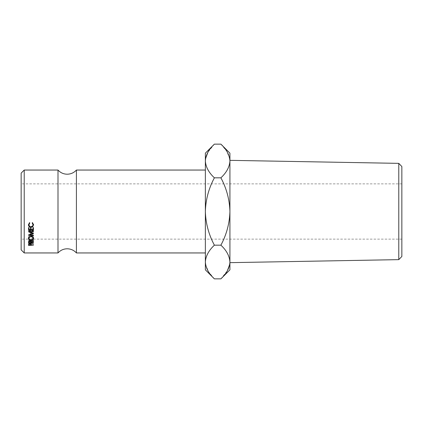<?xml version="1.0" encoding="UTF-8"?>
<svg xmlns="http://www.w3.org/2000/svg" width="423" height="423" viewBox="0 0 423 423"><rect width="100%" height="100%" fill="white"/><g stroke="black" fill="none" stroke-linecap="round" stroke-linejoin="round"><path stroke-width="0.32" stroke-dasharray="2.12 1.59" d="M57.993 170.051L57.993 252.949M21.15 173.123L21.15 249.877M24.222 252.949L24.222 170.051M401.85 211.5L401.85 239.132L401.85 211.5M229.922 160.343L229.922 262.657L229.922 160.343M76.415 170.051L76.415 252.949M205.361 269.832L205.361 153.168M21.15 211.5L21.15 183.868L21.15 211.5M205.546 158.657L205.361 160.983C205.705 166.895 208.713 172.51 214.382 177.824C208.729 188.388 205.721 199.614 205.361 211.5C205.726 223.413 208.735 234.643 214.382 245.176C208.745 250.421 205.737 256.037 205.361 262.017M205.546 264.343L208.544 271.793L214.382 278.857M214.382 144.143L207.873 152.328M229.922 269.832L229.922 153.168M229.737 158.657L226.733 151.207L220.896 144.143M220.896 278.857L227.405 270.672M229.737 264.343L229.922 262.017C229.578 256.105 226.569 250.49 220.896 245.176C226.554 234.612 229.562 223.386 229.922 211.5C229.557 199.587 226.548 188.357 220.896 177.824C226.538 172.579 229.546 166.963 229.922 160.983M220.896 177.824L214.382 177.824M220.896 245.176L214.382 245.176M398.778 163.363L398.778 259.637M401.85 256.46L401.85 166.54M28.642 244.182L28.632 243.003L29.864 242.442L31.101 243.024L31.18 244.986L31.18 243.743L33.433 243.939L33.433 245.187L33.433 243.939M28.632 244.214L28.632 243.003M29.864 243.632L29.864 242.442M31.101 244.24L31.101 243.024M31.18 245.187L31.18 243.939M33.433 244.182L31.075 244.182M30.694 244.182L29.055 244.182M28.558 244.885L28.558 244.182M30.694 243.458L29.864 242.707L29.055 243.431L29.055 243.939L30.683 243.939L30.694 243.452M29.864 243.907L29.864 242.707M30.683 245.187L30.683 243.939M29.055 245.187L29.055 243.939M29.055 243.796L29.055 243.431M29.742 223.185L29.742 222.752L29.536 222.926M28.933 224.38C29.013 225.565 29.705 226.21 31.001 226.326C32.296 226.21 32.983 225.549 33.057 224.349M31.001 226.897L31.001 226.326M32.444 222.932L32.534 222.398L33.544 224.597M32.243 223.185L32.243 222.752M32.534 222.815L32.534 222.398M33.554 224.84L33.554 224.349M32.703 226.162L30.964 226.717L29.541 226.337M30.964 227.304L30.964 226.717M28.447 224.592L29.451 222.398L29.742 222.752M28.431 224.846L28.431 224.354M29.451 222.815L29.451 222.398M30.99 236.446L30.99 235.526C32.555 235.643 33.412 236.283 33.554 237.44L33.475 237.932M33.554 238.44L33.554 237.44M33.052 238.561L31.016 239.27L28.938 238.561M31.016 240.338L31.016 239.27M28.515 237.938L28.431 237.472C28.558 236.293 29.409 235.643 30.99 235.526M28.431 238.472L28.431 237.472M31.011 238.969C32.275 238.884 32.957 238.376 33.057 237.456C32.962 236.494 32.275 235.96 30.99 235.86C29.716 235.971 29.028 236.499 28.933 237.456C29.039 238.382 29.732 238.889 31.011 238.969L31.011 240.026M30.99 235.86L30.99 236.795M28.584 241.824L28.621 240.486L29.859 239.83L31.18 240.978L33.433 239.788L33.433 240.872M28.621 241.602L28.621 240.486M29.859 240.92L29.859 239.83M31.18 242.109L31.18 240.978M33.433 241.253L33.433 239.788M33.433 240.153L31.18 241.322L31.18 242.469M31.18 242.707L31.18 241.322M31.18 241.549L33.433 241.549L33.433 242.707L33.433 241.549M33.433 241.824L31.159 241.824M30.689 241.824L29.055 241.824M28.558 242.992L28.558 241.824M28.558 242.347L28.558 241.205L28.558 242.347M30.689 240.978L29.859 240.121L29.055 240.962L29.055 241.549L30.683 241.549L30.689 240.978M29.859 241.226L29.859 240.121M30.683 242.707L30.683 241.549M29.055 242.707L29.055 241.549M33.433 233.633L33.433 232.814L29.917 234.231L29.917 235.109M33.433 232.814L33.433 233.549M33.433 231.635L33.433 230.889L29.922 231.281L29.922 232.042M29.922 231.281L33.433 232.735M33.433 230.889L33.433 231.249M29.864 231.667L28.558 231.064L28.558 231.815M28.558 231.064L33.433 230.519M28.558 231.117L28.558 231.873M33.433 235.844L33.433 234.945L28.558 234.442L32.555 232.777L32.555 233.596M32.555 232.777L29.922 231.688M28.558 234.39L28.558 235.273M28.558 234.442L28.558 235.32M33.433 234.945L33.433 235.489M29.917 234.231L33.433 234.601M28.558 227.875L28.558 227.273L29.055 227.273L29.055 227.875M29.055 229.975L29.055 227.273M29.055 229.292L30.556 229.292L30.556 227.273L31.059 227.273L31.059 227.875M30.556 229.975L30.556 229.292M30.556 227.875L30.556 227.273M31.059 229.975L31.059 227.273M31.059 229.292L32.931 229.292L32.931 227.273L33.433 227.273L33.433 227.875M32.931 229.975L32.931 229.292M32.931 227.875L32.931 227.273M33.433 230.366L33.433 227.273M32.931 229.668L31.059 229.668M30.556 229.668L29.055 229.668M28.558 230.366L28.558 227.273M401.85 239.132L21.15 239.132M401.85 183.868L21.15 183.868"/><path stroke-width="0.63" d="M57.993 211.5L57.993 170.051C60.468 172.758 63.535 174.144 67.204 174.213C70.868 174.144 73.94 172.758 76.415 170.051L76.415 252.949C73.94 250.242 70.868 248.856 67.204 248.787C63.535 248.856 60.468 250.242 57.993 252.949L57.993 211.5M398.778 163.363L401.85 166.54L401.85 256.46L398.778 259.637L398.778 163.363L229.922 160.343M24.222 252.949L21.15 249.877L21.15 173.123L24.222 170.051L24.222 252.949L57.993 252.949M398.778 259.637L229.922 262.657M205.361 262.017C205.705 256.105 208.713 250.49 214.382 245.176C208.729 234.612 205.721 223.386 205.361 211.5L205.361 269.832L214.382 278.857C208.745 273.612 205.737 268.002 205.361 262.017L205.546 264.343M220.896 144.143L229.922 153.168L229.922 160.983C229.578 166.895 226.569 172.51 220.896 177.824L214.382 177.824C208.735 188.357 205.726 199.587 205.361 211.5L205.361 160.983C205.705 155.067 208.713 149.456 214.382 144.143L220.896 144.143C226.538 149.388 229.546 154.998 229.922 160.983L229.922 269.832L220.896 278.857L214.382 278.857M214.382 144.143L205.361 153.168L205.361 160.983C205.737 166.963 208.745 172.579 214.382 177.824M28.558 230.366L28.558 227.875L29.055 227.875L29.055 229.975L30.556 229.975L30.556 227.875L31.059 227.875L31.059 229.975L32.931 229.975L32.931 227.875L33.433 227.875L33.433 230.366L28.558 230.366M33.433 233.633L29.917 235.109L33.433 235.489L33.433 235.844L33.433 235.489M33.433 235.844L28.558 235.32L32.555 233.596L28.558 231.815L33.433 231.249L33.433 231.635L29.922 232.042L33.433 233.549M31.18 242.469L33.433 242.707L33.433 242.992L28.558 242.992L28.621 241.602L29.859 240.92L31.18 242.109L33.433 240.872L33.433 241.253L31.18 242.469L31.18 242.109M28.431 238.472C28.558 237.245 29.409 236.573 30.99 236.446C32.555 236.568 33.412 237.234 33.554 238.44C33.422 239.608 32.576 240.243 31.016 240.338C29.446 240.259 28.59 239.635 28.431 238.472M29.451 222.815L29.742 223.185L28.933 224.872C29.013 226.099 29.7 226.776 31.001 226.897C32.296 226.776 32.983 226.088 33.057 224.846L32.243 223.185L32.534 222.815L33.554 224.84L32.703 226.728L30.964 227.304C29.383 227.167 28.542 226.347 28.431 224.846L29.451 222.815M28.558 245.44L28.632 244.214L29.864 243.632L31.101 244.24L31.18 245.187L33.433 245.187L28.558 245.44L28.558 244.885M207.873 152.328L205.546 158.657M229.922 160.983L229.737 158.657M220.896 177.824C226.554 188.388 229.562 199.614 229.922 211.5C229.557 223.413 226.548 234.643 220.896 245.176C226.538 250.421 229.546 256.037 229.922 262.017C229.578 267.933 226.569 273.544 220.896 278.857M227.405 270.672L229.737 264.343M220.896 245.176L214.382 245.176M31.075 244.182L30.694 244.182M29.055 244.182L28.642 244.182M29.864 243.907L29.055 244.663L29.055 245.187L30.683 245.187L30.694 244.684L29.864 243.632M30.694 244.684L30.694 243.458L30.694 244.684M29.055 244.663L29.055 243.431M29.742 222.752L28.933 224.872M33.057 224.846L32.243 222.752M33.554 224.349L32.449 226.337M32.703 226.728L32.703 226.162M30.964 227.304L30.964 226.717M29.541 226.337L28.447 224.592M33.475 237.932L33.052 238.561M31.016 240.338L31.016 240.026C32.275 239.936 32.957 239.413 33.057 238.456C32.962 237.456 32.275 236.901 30.99 236.795C29.716 236.912 29.028 237.462 28.933 238.456C29.039 239.418 29.737 239.941 31.011 240.026M28.938 238.561L28.515 237.938M28.954 237.234L28.933 238.456M33.057 238.456L33.036 237.24M30.99 236.446L30.99 236.795M33.433 241.253L33.433 240.872M33.433 242.992L33.433 242.707M31.159 241.824L30.689 241.824M29.055 241.824L28.584 241.824M29.859 241.226L29.055 242.099L29.055 242.707L30.683 242.707L30.689 242.109L29.859 240.92M29.055 242.099L29.055 240.962M29.917 234.231L29.917 235.109M29.922 231.281L29.922 232.042M32.555 232.777L32.555 233.596M33.433 229.668L32.931 229.668M31.059 229.668L30.556 229.668M29.055 229.668L28.558 229.668M30.689 242.109L30.689 240.978L30.689 242.109M57.993 170.051L24.222 170.051M205.361 170.051L76.415 170.051M205.361 252.949L76.415 252.949"/></g></svg>
